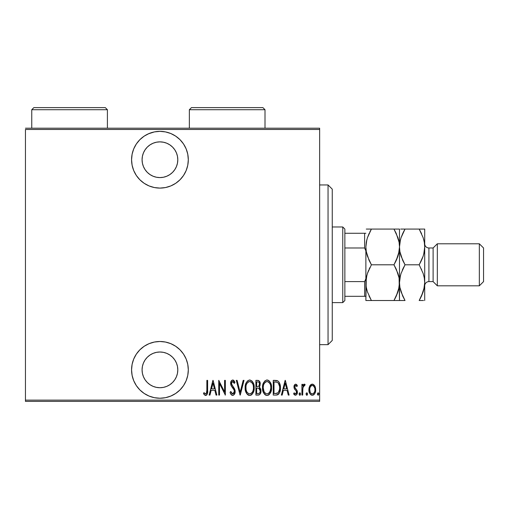 <?xml version="1.0" encoding="UTF-8"?>
<svg xmlns="http://www.w3.org/2000/svg" width="509" height="509" viewBox="0 0 509 509"><rect width="100%" height="100%" fill="white"/><g stroke="black" fill="none" stroke-linecap="round" stroke-linejoin="round"><path stroke-width="0.76" d="M159.941 131.36A28.37 28.37 0 0 1 188.305 159.731A28.37 28.37 0 0 1 159.941 188.095L165.47 187.554L170.795 185.938L175.7 183.316L179.995 179.785L183.526 175.49L186.148 170.585L187.764 165.26L188.305 159.731L187.764 154.195L186.148 148.87L183.526 143.964L179.995 139.67L175.7 136.138L170.795 133.517L165.47 131.907L159.941 131.36L154.405 131.907L149.08 133.517L144.174 136.138L139.88 139.67L136.348 143.964L133.727 148.87L132.117 154.195L131.57 159.731L132.117 165.26L133.727 170.585L136.348 175.49L139.88 179.785L144.174 183.316L149.08 185.938L154.405 187.554L159.941 188.095A28.37 28.37 0 0 1 131.57 159.731A28.37 28.37 0 0 1 159.941 131.36M159.941 341.494A28.37 28.37 0 0 1 188.305 369.865A28.37 28.37 0 0 1 159.941 398.235L165.47 397.688L170.795 396.072L175.7 393.451L179.995 389.926L183.526 385.625L186.148 380.719L187.764 375.4L188.305 369.865L187.764 364.329L186.148 359.01L183.526 354.105L179.995 349.804L175.7 346.279L170.795 343.658L165.47 342.042L159.941 341.494L154.405 342.042L149.08 343.658L144.174 346.279L139.88 349.804L136.348 354.105L133.727 359.01L132.117 364.329L131.57 369.865L132.117 375.4L133.727 380.719L136.348 385.625L139.88 389.926L144.174 393.451L149.08 396.072L154.405 397.688L159.941 398.235A28.37 28.37 0 0 1 131.57 369.865A28.37 28.37 0 0 1 159.941 341.494M156.454 387.387L153.101 386.369L150.015 384.715L147.311 382.494L145.084 379.79L143.436 376.698L142.418 373.351L142.075 369.865L142.418 366.378L143.436 363.032L145.084 359.939L147.311 357.235L150.015 355.015L153.101 353.361L156.454 352.349L159.941 352.005A17.86 17.86 0 0 1 177.8 369.865A17.86 17.86 0 0 1 159.941 387.724A17.86 17.86 0 0 1 142.075 369.865A17.86 17.86 0 0 1 159.941 352.005L163.421 352.349L166.774 353.361L169.86 355.015L172.57 357.235L174.791 359.939L176.438 363.032L177.456 366.378L177.8 369.865L177.456 373.351L176.438 376.698L174.791 379.79L172.57 382.494L169.86 384.715L166.774 386.369L163.421 387.387L159.941 387.724L156.238 387.336M163.421 142.208L166.774 143.226L169.86 144.874L172.57 147.095L174.791 149.805L176.438 152.891L177.456 156.244L177.8 159.731L177.456 163.211L176.438 166.564L174.791 169.65L172.57 172.36L169.86 174.581L166.774 176.229L163.421 177.247L159.941 177.59L156.454 177.247L153.101 176.229L150.015 174.581L147.311 172.36L145.084 169.65L143.436 166.564L142.418 163.211L142.075 159.731L142.418 156.244L143.436 152.891L145.084 149.805L147.311 147.095L150.015 144.874L153.101 143.226L156.454 142.208L159.941 141.865A17.86 17.86 0 0 1 177.8 159.731A17.86 17.86 0 0 1 159.941 177.59A17.86 17.86 0 0 1 142.075 159.731A17.86 17.86 0 0 1 159.941 141.865L163.637 142.253M319.646 400.125L25.45 400.125L25.45 129.471L319.646 129.471L319.646 400.125L319.646 128.204L25.45 128.204L319.646 128.204L319.646 129.471L25.45 129.471L25.45 400.125L319.646 400.125L319.646 401.385L319.646 400.125M309.79 385.924L309.097 387.769L308.931 390.626L309.625 393.202L310.662 394.647L312.068 395.258L313.563 394.908L314.696 393.673L315.51 391.51L315.198 386.815L314.339 385.243L312.691 384.174L311.502 384.282L310 385.58L308.893 389.735C308.734 392.56 309.866 394.405 312.291 395.27C314.708 394.405 315.841 392.56 315.682 389.735L314.785 385.917L312.291 384.142L309.79 385.924M302.67 395.079L301.913 395.079L302.67 395.079L302.893 387.425L303.396 386.076L304.064 385.491L304.694 385.657L305.12 384.511L303.765 384.333L302.67 385.917L302.67 384.333L301.913 384.333L301.913 395.079L301.913 384.333L301.913 395.079L302.67 395.079L302.823 387.782L305.12 384.511L304.376 384.142L302.67 385.917L302.67 384.333L301.913 384.333L302.67 384.333M295.678 384.142L294.336 385.198L294.011 387.387L294.507 389.035L296.416 391.198L296.569 392.789L295.742 393.902L295.023 393.839L294.138 392.821L293.617 393.813L294.355 394.812L295.481 395.27L296.728 394.545L297.39 392.165L296.976 390.288L294.806 387.413L295.233 385.631L296.06 385.593L296.862 386.598L297.39 385.676L295.678 384.142C294.457 384.588 293.89 385.529 293.992 386.961L294.291 388.621L296.416 391.198L296.632 392.223L295.462 393.953L294.138 392.821L293.617 393.813L295.481 395.27C296.849 394.787 297.485 393.75 297.39 392.165L297.084 390.505L294.972 387.883L294.749 386.91L295.659 385.466L296.862 386.598L297.39 385.676L295.678 384.142M275.961 395.079L278.213 394.462L279.581 392.554L280.376 389.099L280.147 385.008L279.136 382.284L277.99 381.037L276.438 380.465L273.25 380.369L273.25 395.079L275.961 395.079C279.288 394.176 280.777 391.784 280.414 387.915C280.631 385.097 279.753 382.755 277.787 380.904L273.25 380.369L273.25 395.079L273.25 380.369L275.013 380.369M258.235 395.079L255.9 395.079L259.285 394.825L260.678 392.954L260.799 389.296L259.266 387.145L260.035 385.676L260.112 382.736L258.801 380.617L255.9 380.369L255.9 395.079L255.9 380.369L255.9 395.079L258.235 395.079C260.194 394.52 261.117 393.126 260.99 390.906L259.266 387.145L260.239 384.015C260.366 381.903 259.469 380.687 257.554 380.369L255.9 380.369L257.554 380.369M243.2 380.369L244.021 380.369L240.248 395.079L244.021 380.369L243.2 380.369L240.153 392.248L237.111 380.369L236.291 380.369L240.057 395.079L236.291 380.369L240.057 395.079L244.021 380.369L243.2 380.369L240.153 392.248L237.111 380.369L236.291 380.369L237.111 380.369M219.506 395.079L219.506 383.512L225.347 395.079L225.347 380.369L224.596 380.369L224.596 391.968L218.749 380.369L218.749 395.079L219.506 395.079L218.749 395.079L219.506 395.079L219.506 383.512L225.347 395.079L225.347 380.369L224.596 380.369L224.596 391.968L218.749 380.369L218.749 395.079L218.908 380.369M206.87 390.161L206.33 393.572L205.337 393.89L203.931 392.63L203.473 393.762L205.407 395.448L206.317 395.27L207.239 394.087L207.621 380.369L206.87 380.369L206.87 390.161C207.182 391.815 206.775 393.082 205.642 393.953L203.931 392.63L203.473 393.762L205.585 395.461C207.386 394.43 208.066 392.713 207.621 390.308L207.621 380.369L206.87 380.369L206.851 391.23M209.956 395.079L209.129 395.079L212.902 380.369L209.129 395.079L209.956 395.079L211.165 390.365L214.836 390.365L216.039 395.079L216.866 395.079L213.093 380.369L209.129 395.079L209.956 395.079L211.165 390.365L214.836 390.365L216.039 395.079L216.866 395.079L213.093 380.369L216.866 395.079L216.039 395.079M232.689 395.461L234.28 394.513L235.158 391.478L234.579 388.921L231.417 383.869L231.652 382.17L232.314 381.553L233.472 381.947L234.261 383.392L234.967 382.488L234.159 380.904L232.715 379.994L231.061 381.279L230.66 384.002L231.258 385.937L234.095 390.015L234.312 392.28L233.784 393.4L232.702 393.953L231.69 393.336L230.8 391.497L230.062 392.242L230.933 394.278L232.689 395.461C234.433 394.825 235.253 393.495 235.158 391.478L231.385 383.366L232.619 381.502L234.261 383.392L234.967 382.488L232.715 379.994C231.213 380.541 230.52 381.686 230.628 383.43L231.111 385.669L234.095 390.015L234.401 391.459L232.702 393.953L230.8 391.497L230.062 392.242C230.354 393.909 231.226 394.978 232.689 395.461L232.848 395.448M245.153 387.794L245.662 391.408L247.489 394.545L249.69 395.461L251.891 394.52L253.698 391.351L254.201 387.724L253.698 384.066L251.853 380.904L249.62 379.994L247.438 380.974L245.853 383.57L245.153 387.794C244.912 391.637 246.426 394.195 249.69 395.461C252.954 394.157 254.455 391.58 254.201 387.724C254.462 383.824 252.935 381.247 249.62 379.994C246.388 381.336 244.899 383.939 245.153 387.794M262.504 387.794L263.013 391.408L264.839 394.545L267.04 395.461L269.242 394.52L271.049 391.351L271.551 387.724L271.049 384.066L269.204 380.904L266.971 379.994L264.782 380.974L263.007 384.155L262.504 387.794C262.262 391.637 263.777 394.195 267.04 395.461C270.304 394.157 271.806 391.58 271.551 387.724C271.812 383.824 270.285 381.247 266.971 379.994C263.738 381.336 262.25 383.939 262.504 387.794L263.452 392.528M282.183 395.079L281.362 395.079L285.129 380.369L281.362 395.079L282.183 395.079L283.392 390.365L287.063 390.365L288.272 395.079L289.093 395.079L285.32 380.369L281.362 395.079L282.183 395.079L283.392 390.365L287.063 390.365L288.272 395.079L289.093 395.079L285.32 380.369L289.093 395.079L288.272 395.079M299.088 394.042L299.483 395.124L300.202 395.124L300.596 394.042L300.202 392.961L299.483 392.961L299.095 393.845L299.839 395.27L300.596 394.042L299.839 392.821L299.088 394.042M306.062 394.042L306.463 395.124L307.175 395.124L307.576 394.042L307.181 392.961L306.456 392.961L306.1 393.654L306.819 395.27L307.576 394.042L306.819 392.821L306.062 394.042M317.381 394.042L318.233 395.258L318.876 393.845L318.494 392.961L317.94 392.859L317.381 394.042L318.131 395.27L318.888 394.042L318.131 392.821L317.438 394.52M25.45 401.385L319.646 401.385L25.45 401.385L25.45 400.125L25.45 401.385M206.87 380.369L207.621 380.369L207.615 391.071M207.57 392.312L207.532 392.751M207.392 393.603L207.239 394.087M206.953 394.64L206.699 394.971M206.317 395.27L205.973 395.41M205.229 395.417L204.911 395.296M203.67 394.055L203.931 392.63L205.776 393.934M204.758 393.489L205.49 393.934M205.063 393.737L205.642 393.953L205.063 393.737M206.336 393.559L206.737 392.624M206.832 391.784L206.851 391.256M212.997 383.207L214.448 388.857L211.547 388.857L212.997 383.207L214.448 388.857L211.547 388.857L212.997 383.207M224.596 380.369L225.347 380.369L225.182 395.079M231.652 395.092L231.137 394.57M230.062 392.242L230.8 391.497L230.94 391.885M231.436 392.967L232.104 393.743M232.314 393.864L233.103 393.883M233.784 393.4L234.019 393.063M234.191 392.681L234.382 391.09M234.331 390.753L234.095 390.015M234.089 390.015L233.943 389.697M233.771 389.391L233.555 389.041M232.53 387.667L233.046 388.316M232.199 387.26L231.83 386.776M230.66 384.002L230.628 383.423L230.66 384.002M230.653 382.876L230.73 382.335M230.87 381.782L231.041 381.33M231.061 381.279L231.71 380.395M233.154 380.07L233.548 380.268L233.154 380.064M233.892 380.573L234.153 380.891M234.178 380.929L234.789 382.074M234.967 382.488L234.261 383.392L234.127 383.092M233.981 382.787L233.777 382.412M233.656 382.208L232.314 381.546M232.04 381.693L231.729 382.036M231.442 382.762L232.117 385.491M232.524 386.007L233.116 386.732M233.924 387.794L234.579 388.927M234.891 389.748L234.999 390.149M235.005 390.174L235.12 390.797M235.158 391.478L235.145 391.803M235.031 392.751L234.865 393.355M234.604 393.966L233.02 395.429M234.579 388.921L234.267 388.342M231.71 384.829L231.531 384.359M245.204 386.535L245.363 385.377M245.662 384.136L245.847 383.589M249.016 380.064L249.932 380.013M250.25 380.058L252.292 381.368M252.636 381.833L253.488 383.468M253.495 383.487L252.649 381.845M253.705 384.085L253.985 385.249M254.01 385.389L254.15 386.471M254.15 388.952L253.991 390.161M253.259 392.496L252.68 393.552M252.279 394.1L251.739 394.66M251.44 394.895L250.899 395.2M251.421 394.908L250.313 395.398M249.079 395.398L248.507 395.219M248.297 395.124L247.501 394.551M247.469 394.526L246.712 393.603M246.706 393.597L246.114 392.56M246.101 392.528L245.662 391.402M245.363 390.206L245.204 389.035M245.662 384.155L245.37 385.351M251.268 382.094L249.658 381.502C252.369 382.507 253.635 384.581 253.45 387.718L253.406 386.719L253.45 387.718C253.647 390.887 252.388 392.961 249.658 393.953L251.115 393.502M252.649 383.843L252.871 384.346M251.478 393.222L249.658 393.953C246.98 392.961 245.726 390.906 245.904 387.788C245.713 384.639 246.967 382.545 249.658 381.502L250.632 381.712L252.216 383.105M252.025 392.649L252.311 392.248M252.426 392.057L251.974 392.706M252.687 391.561L252.897 391.046M253.107 390.397L252.661 391.618M253.406 388.717L253.266 389.709M246.089 389.754L246.712 391.631L246.089 389.754L245.949 386.783L246.038 389.48M249.658 381.502L248.691 381.718L249.658 381.502M247.858 382.272L248.691 381.718M246.986 383.347L247.285 382.908M246.337 384.817L246.636 384.021M258.19 380.427L258.795 380.611M259.685 381.54L259.902 382.011M259.946 382.138L260.226 383.697M259.743 386.458L259.539 386.802M259.711 387.457L260.067 387.801M260.633 388.787L260.799 389.296M260.971 390.365L260.907 389.824M260.99 390.906L260.983 391.256M260.347 393.692L260.029 394.182M258.916 394.984L258.591 395.06M258.095 388.144L257.16 388.106L258.75 388.278L260.239 390.906C260.233 392.617 259.412 393.508 257.77 393.572L256.657 393.572L256.657 388.106L258.553 388.221M258.928 388.361L259.895 389.353L260.194 391.497L260.156 390.098M259.425 384.734L259.482 384.047C259.507 385.676 258.731 386.528 257.166 386.598L256.657 386.598L256.657 381.884L257.688 381.884C258.935 382.004 259.533 382.73 259.482 384.047L259.405 383.245L259.196 385.491L258.152 386.484L259.196 385.491M259.094 382.501L259.405 383.245M260.093 389.849L259.895 389.353M259.864 389.29L259.425 388.704M258.801 393.451L256.657 393.572L256.657 388.106L257.16 388.106M260.194 391.497L260.093 391.949M258.477 382.017L258.865 382.253M259.463 383.646L259.412 384.785M257.166 386.598L256.657 386.598L256.657 381.884L257.688 381.884M262.555 386.535L262.714 385.377M263.013 384.136L263.198 383.589M266.36 380.064L267.282 380.013M267.594 380.058L268.173 380.229M269.197 380.897L269.643 381.368M271.055 384.085L271.335 385.249M271.361 385.389L271.501 386.471M271.539 388.348L271.342 390.161M270.61 392.496L270.024 393.552M269.63 394.1L269.089 394.66M268.784 394.895L267.664 395.398M268.765 394.914L268.243 395.2M266.43 395.398L265.851 395.219M265.647 395.124L264.852 394.551M264.82 394.526L264.063 393.603M264.056 393.597L263.465 392.56M263.007 384.155L262.72 385.351M268.618 382.094L267.009 381.502C269.719 382.507 270.985 384.581 270.801 387.718L270.756 388.717L270.801 387.718C270.998 390.887 269.732 392.961 267.009 393.953L268.459 393.502M270.457 390.397L269.14 392.923M263.299 388.774L264.063 391.631L263.255 387.788L263.388 389.48M269.999 383.843L270.215 384.346M268.828 393.222L267.009 393.953C264.33 392.961 263.077 390.906 263.255 387.788C263.064 384.639 264.317 382.545 267.009 381.502L267.982 381.712L269.566 383.105M269.369 392.649L269.662 392.248M270.037 391.561L270.247 391.046M267.009 381.502L266.042 381.718L267.009 381.502M265.214 382.272L266.035 381.718M263.681 384.817L263.986 384.021M263.299 386.776L263.439 385.79M277.131 380.617L277.469 380.738M279.142 382.297L279.581 383.15M279.918 384.091L280.141 384.976M280.154 385.02L280.306 385.956M280.338 386.274L280.389 386.948M280.414 387.915L280.408 388.507M280.402 388.577L280.376 389.092M280.319 389.703L280.236 390.276M279.829 391.905L279.587 392.541M279.568 392.585L279.269 393.196M278.868 393.801L278.219 394.456M278.378 394.322L277.838 394.691M277.532 394.825L277.131 394.952M276.941 394.99L276.253 395.073M276.686 382.068L276.005 381.954L276.686 382.068M276.304 393.514L274.007 393.572L274.007 381.884L277.335 382.291C279.066 383.703 279.842 385.574 279.664 387.909L279.638 387.114L279.664 387.909C279.829 390.085 279.123 391.847 277.539 393.196L278.124 392.776M279.575 389.404L278.143 392.763L275.019 393.572L276.572 393.476M275.312 381.896L276.005 381.954M279.594 386.541L279.638 387.114M278.913 384.028L278.27 383.029L279.562 386.318M285.225 383.207L286.675 388.857L283.774 388.857L285.225 383.207L286.675 388.857L283.774 388.857L285.225 383.207M296.308 384.352L296.702 384.689M296.817 384.823L297.071 385.16M297.39 385.676L296.862 386.598L296.639 386.223M295.869 385.498L295.43 385.51M294.953 386.007L294.832 386.325M294.8 386.452L295.277 388.354M295.398 388.494L295.907 388.997M297.307 391.268L297.371 391.739M297.39 392.165L297.364 392.668M297.301 393.158L296.995 394.093M296.976 394.131L296.722 394.551M293.617 393.813L294.138 392.821L294.374 393.209M295.233 393.921L295.742 393.902M296.359 393.323L296.531 392.942M296.575 392.783L296.136 390.785M296.62 391.955L296.518 391.44M295.964 390.6L295.086 389.76M294.062 387.807L294.011 387.387M293.992 386.961L294.666 384.664M302.938 385.332L304.051 384.193M304.484 384.155L305.12 384.511L304.694 385.657L304.242 385.466M303.37 386.115L302.69 389.614M302.69 389.633L302.677 390.537M302.677 390.549L302.67 391.472M306.074 393.845L306.132 393.521M307.175 395.124L307.411 394.806M310.242 385.243L310.802 384.67M311.502 384.282L311.871 384.18M312.291 384.142L312.691 384.174M312.723 384.18L313.073 384.276M315.154 386.694L315.007 386.356M315.44 387.61L315.637 388.755M315.644 390.626L315.281 392.375M314.95 393.196L314.409 394.106M314.384 394.138L314.028 394.545M313.926 394.64L313.569 394.908M313.162 395.111L312.742 395.232M311.839 395.232L311.425 395.118M309.625 393.196L309.294 392.375M309.275 392.318L309.065 391.51M308.969 390.95L308.931 390.626M308.893 389.735L308.906 389.239M308.944 388.742L309.097 387.775M314.893 390.416L314.931 389.748C315.046 391.905 314.161 393.311 312.291 393.953C310.414 393.311 309.536 391.905 309.65 389.748C309.536 387.578 310.414 386.146 312.291 385.466L311.616 385.599L312.291 385.466C314.155 386.153 315.039 387.578 314.931 389.748L314.893 390.441M313.945 393.056L314.358 392.394L312.959 393.826L311.623 393.826L312.952 393.826M314.842 388.602L314.918 390.085M313.538 385.968L314.613 387.712M312.462 385.472L313.264 385.758M312.984 393.813L313.544 393.47M314.435 392.235L314.619 391.752M309.707 388.793L309.943 391.707M311.623 393.826L310.484 392.859M311.037 393.476L311.591 393.813M310.216 392.394L309.676 389.054L310.223 387.075L311.311 385.758L310.687 386.344M310.579 386.484L309.898 387.896M249.168 393.902L248.691 393.762M247.52 392.872L246.712 391.631M245.949 386.783L246.089 385.79M246.7 383.888L246.967 383.385M253.266 385.733L253.406 386.719M257.56 388.113L257.961 388.132M260.054 392.076L259.647 392.872M270.788 388.221L270.005 391.618M267.009 393.953L265.214 393.228L264.063 391.631M264.044 383.888L264.635 382.908M270.616 385.733L270.756 386.719M275.662 393.559L274.007 393.572L274.007 381.884L274.625 381.884M279.664 387.909L279.657 388.284M279.645 388.653L279.256 390.848M314.791 391.103L314.358 392.394M311.311 385.758L311.947 385.498M144.174 393.451L145.173 394.087M149.08 396.072L154.405 397.688M150.015 384.715L147.311 382.494M147.311 357.235L150.015 355.015M169.86 355.015L172.57 357.235M154.405 131.907L148.227 133.886M136.348 143.964L135.61 145.135M175.7 136.138L174.492 135.375M150.015 174.581L147.311 172.36M169.86 144.874L172.57 147.095M172.57 172.36L169.86 174.581M328.05 344.65L332.25 340.445L332.25 189.144L328.05 184.945L328.05 344.65L328.05 184.945L319.646 184.945L328.05 184.945L332.25 189.144L332.25 340.445L328.05 344.65L319.646 344.65L328.05 344.65M344.86 247.985L344.86 229.075L342.761 226.969L342.761 302.62L344.86 300.52L344.86 247.985L344.86 300.52L342.761 302.62L342.761 226.969L332.25 226.969L342.761 226.969L344.86 229.075L344.86 247.985L364.609 247.985L365.876 250.867L364.609 247.985L364.609 233.275L344.86 233.275L364.609 233.275L364.609 247.985L344.86 247.985M332.25 302.62L342.761 302.62L332.25 302.62M365.876 233.275L364.609 233.275L365.876 233.275M365.876 278.728L364.609 281.611L344.86 281.611L364.609 281.611L364.609 296.314L365.876 296.314L364.609 296.314L364.609 281.611L365.876 278.728M344.86 296.314L364.609 296.314L344.86 296.314M437.32 243.786L433.114 247.985L433.114 281.611L437.32 285.81L437.32 243.786L437.32 285.81L479.344 285.81L483.55 281.611L483.55 247.985L479.344 243.786L479.344 285.81L479.344 243.786L437.32 243.786L479.344 243.786L483.55 247.985L483.55 281.611L479.344 285.81L437.32 285.81L433.114 281.611L433.114 247.985L428.915 247.985A4.206 4.206 0 0 1 424.71 243.786A4.206 4.206 0 0 0 428.915 247.985L428.915 281.611L433.114 281.611L428.915 281.611A4.206 4.206 0 0 0 424.71 285.81A4.206 4.206 0 0 1 428.915 281.611L428.915 247.985L433.114 247.985L437.32 243.786M366.83 239.714L365.876 246.935L366.27 242.316L367.409 237.76L371.398 229.075L393.966 229.075L396.193 233.326L399.088 242.239L399.495 246.935L399.101 251.554L397.955 256.11L393.966 264.795L371.398 264.795L367.428 256.167L366.283 251.631L365.876 246.935L366.276 251.599L365.876 246.935L365.876 282.66L366.27 278.035L367.409 273.486L371.398 264.795L393.966 264.795L397.936 273.428L399.088 277.965L399.495 282.66L399.101 287.28L396.199 296.257L393.966 300.52L371.398 300.52L367.428 291.886L366.283 287.35L365.876 282.66L366.276 287.318L365.876 282.66L365.876 300.52L397.02 300.52M398.534 289.875L399.495 282.66L399.495 300.52L393.966 300.52L397.949 291.861L393.966 300.52L395.512 297.676M366.27 300.52L365.876 300.52L366.276 300.52L365.876 300.52L366.27 278.035L367.409 273.486L371.398 264.795L367.422 273.454L368.694 270.12M366.792 289.729L366.887 290.092M369.019 295.92L369.171 296.251M369.025 295.945L371.398 300.52L369.076 300.52M398.547 289.831L399.094 287.318M402.651 295.945L405.024 300.52L399.495 300.52L401.041 300.52L399.495 300.52L399.889 300.52L399.495 300.52L399.094 277.997L399.495 282.66L399.101 287.28L397.955 291.829L396.072 296.524M398.572 275.592L398.483 275.248M396.352 269.401L399.088 277.965L399.495 282.66L399.495 246.935L399.094 242.278L399.495 246.935L399.101 251.554L396.199 260.532L397.949 256.135M366.83 275.439L366.276 277.997M366.792 254.004L367.422 256.135M369.019 260.194L369.165 260.525M369.038 260.245L366.283 251.631L365.876 246.935L366.27 242.316L367.409 237.76L371.398 229.075L367.422 237.735L369.299 233.071M393.966 264.795L396.193 260.544L393.966 264.795L396.193 269.051M399.094 229.075L393.966 229.075L397.936 237.703L399.088 242.239L399.495 246.935L398.541 254.137L399.094 251.599M398.572 239.866L398.477 239.497M366.817 239.764L366.276 242.278M397.943 229.075L366.276 229.075M397.936 256.167L396.676 259.469M395.468 262.027L396.193 260.544M393.966 300.52L396.193 300.52M400.443 239.764L399.495 246.935L399.495 282.66L399.889 278.035L401.035 273.486L405.024 264.795L401.047 256.167L399.902 251.631L399.495 246.935L399.495 229.075L399.495 246.935L399.889 242.316L401.035 237.76L405.024 229.075L400.678 229.075M393.966 229.075L396.193 233.326M371.398 229.075L367.422 229.075L371.398 229.075L369.858 231.919M366.881 254.347L367.422 256.142M366.83 275.458L365.876 282.66L366.283 287.35L367.428 291.886L371.398 300.52L367.104 300.52M369.897 267.562L369.178 269.051M366.276 300.52L367.428 300.52M371.398 264.795L369.178 260.544M365.876 246.935L365.876 282.66M402.804 300.52L405.024 300.52L401.047 291.886L399.902 287.35L399.495 282.66L399.896 287.318L399.495 282.66L399.889 278.035L401.035 273.486L405.024 264.795L402.791 269.064M400.418 289.729L400.513 290.105M400.449 275.458L399.495 282.66L399.902 287.35L402.638 295.92M403.522 267.562L402.314 270.12M400.507 254.347L401.041 256.142M402.657 260.245L399.902 251.631L399.495 246.935L399.896 251.599L399.495 246.935L399.889 242.316L401.035 237.76L405.024 229.075L403.478 231.919M401.047 237.703L402.797 233.326L401.047 237.703M402.918 233.071L405.024 229.075L419.225 229.075M402.804 229.075L401.041 229.075M424.71 229.075L424.71 300.52L424.71 246.935L424.309 242.271L424.71 246.935L424.71 229.075L419.187 229.075L423.157 237.703L424.302 242.239L424.71 246.935L424.315 251.554L423.176 256.11L419.187 264.795L423.157 273.428L424.302 277.965L424.71 282.66L424.315 287.28L423.176 291.829L419.187 300.52L423.526 300.52M421.414 229.075L419.187 229.075L423.157 237.703L424.302 242.239L424.71 246.935L424.315 251.554L423.176 256.11L419.187 264.795L423.157 273.428L424.302 277.965L424.71 282.66L424.309 277.997L424.71 282.66L424.315 287.28L421.414 296.257L423.157 291.886L419.187 300.52L420.727 297.676M421.56 233.65L419.187 229.075L405.024 229.075M423.793 239.866L423.692 239.497M423.768 289.831L424.71 282.66M421.287 296.524L419.187 300.52L423.164 300.52M421.401 300.52L419.187 300.52M423.793 275.592L423.698 275.248M424.309 251.592L423.749 254.156L424.71 246.935M421.891 259.469L423.164 256.135M420.689 262.027L423.157 256.167M423.749 289.875L424.309 287.318M421.567 269.401L421.414 269.064M400.456 275.439L399.896 277.997M399.896 300.52L399.495 300.52M405.024 264.795L419.187 264.795L405.024 264.795L402.797 260.544M405.024 300.52L402.797 296.263M400.418 254.004L401.041 256.135M402.638 260.194L402.791 260.532M419.187 264.795L421.407 260.544M421.567 233.676L421.407 233.326M400.456 239.714L399.896 242.278M189.354 109.715L191.46 107.615L262.905 107.615L265.004 109.715L265.004 128.204L265.004 109.715L189.354 109.715L189.354 128.204L189.354 109.715L265.004 109.715L262.905 107.615L191.46 107.615L189.354 109.715M31.755 109.715L33.855 107.615L105.299 107.615L107.405 109.715L107.405 128.204L107.405 109.715L31.755 109.715L31.755 128.204L31.755 109.715L107.405 109.715L105.299 107.615L33.855 107.615L31.755 109.715"/></g></svg>
